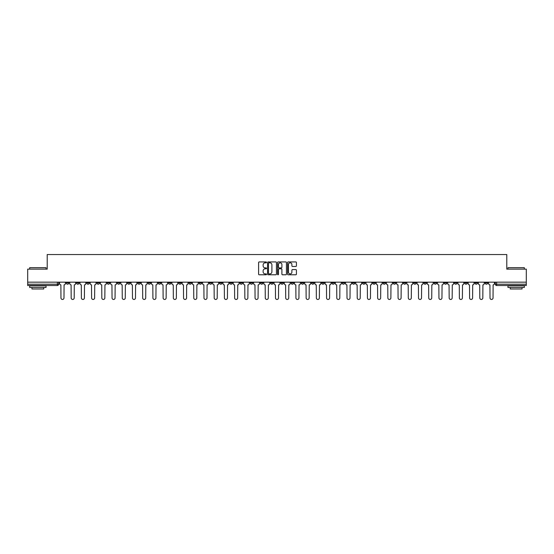 <?xml version="1.0" encoding="UTF-8"?>
<svg xmlns="http://www.w3.org/2000/svg" width="554" height="554" viewBox="0 0 554 554"><rect width="100%" height="100%" fill="white"/><g stroke="black" fill="none" stroke-linecap="round" stroke-linejoin="round"><path stroke-width="0.83" d="M266.522 262.381A0.45 0.45 0 0 0 266.072 261.931L259.244 261.931A0.644 0.644 0 0 0 258.6 262.568L258.6 274.14A0.644 0.644 0 0 0 259.244 274.784L266.072 274.784A0.45 0.45 0 0 0 266.522 274.334A0.45 0.45 0 0 0 266.072 273.884L265.186 273.884A2.057 2.057 0 0 1 263.129 271.827L263.129 270.864A2.057 2.057 0 0 1 265.186 268.808L266.072 268.808A0.45 0.45 0 0 0 266.522 268.358A0.45 0.45 0 0 0 266.072 267.907L265.186 267.907A2.057 2.057 0 0 1 263.129 265.851L263.129 264.888A2.057 2.057 0 0 1 265.186 262.831L266.072 262.831A0.45 0.45 0 0 0 266.522 262.381M403.388 282.173L403.388 282.893L406.006 282.893A1.309 1.309 0 0 1 404.697 284.202A1.309 1.309 0 0 1 403.388 282.893L403.388 282.173M342.095 282.173L342.095 282.893L344.713 282.893A1.309 1.309 0 0 1 343.404 284.202A1.309 1.309 0 0 1 342.095 282.893L342.095 282.173M331.874 282.173L331.874 282.893L334.498 282.893A1.309 1.309 0 0 1 333.183 284.202A1.309 1.309 0 0 1 331.874 282.893L331.874 282.173M270.581 282.173L270.581 282.893L273.205 282.893A1.309 1.309 0 0 1 271.889 284.202A1.309 1.309 0 0 1 270.581 282.893L270.581 282.173M260.366 282.173L260.366 282.893L262.984 282.893A1.309 1.309 0 0 1 261.675 284.202A1.309 1.309 0 0 1 260.366 282.893L260.366 282.173M250.152 282.173L250.152 282.893L252.769 282.893A1.309 1.309 0 0 1 251.461 284.202A1.309 1.309 0 0 1 250.152 282.893L250.152 282.173M229.723 282.173L229.723 282.893L232.341 282.893A1.309 1.309 0 0 1 231.032 284.202A1.309 1.309 0 0 1 229.723 282.893L229.723 282.173M209.287 282.893L209.287 282.173L209.287 282.893A1.309 1.309 0 0 0 210.596 284.202A1.309 1.309 0 0 1 209.287 282.893L211.905 282.893A1.309 1.309 0 0 1 210.596 284.202A1.309 1.309 0 0 0 211.905 282.893L211.905 282.173L211.905 282.893M199.073 282.893L199.073 282.173L199.073 282.893A1.309 1.309 0 0 0 200.382 284.202A1.309 1.309 0 0 1 199.073 282.893L201.691 282.893A1.309 1.309 0 0 1 200.382 284.202M188.859 282.893L188.859 282.173L188.859 282.893A1.309 1.309 0 0 0 190.167 284.202A1.309 1.309 0 0 1 188.859 282.893L191.476 282.893A1.309 1.309 0 0 1 190.167 284.202A1.309 1.309 0 0 0 191.476 282.893L191.476 282.173L191.476 282.893M178.644 282.173L178.644 282.893L181.262 282.893A1.309 1.309 0 0 1 179.953 284.202A1.309 1.309 0 0 1 178.644 282.893L178.644 282.173M168.43 282.173L168.43 282.893L171.048 282.893A1.309 1.309 0 0 1 169.739 284.202A1.309 1.309 0 0 1 168.43 282.893L168.43 282.173M158.209 282.173L158.209 282.893L160.833 282.893A1.309 1.309 0 0 1 159.517 284.202A1.309 1.309 0 0 1 158.209 282.893L158.209 282.173M147.994 282.893L147.994 282.173L147.994 282.893A1.309 1.309 0 0 0 149.303 284.202A1.309 1.309 0 0 1 147.994 282.893L150.612 282.893A1.309 1.309 0 0 1 149.303 284.202M127.565 282.893L127.565 282.173L127.565 282.893A1.309 1.309 0 0 0 128.874 284.202A1.309 1.309 0 0 1 127.565 282.893L130.183 282.893A1.309 1.309 0 0 1 128.874 284.202A1.309 1.309 0 0 0 130.183 282.893L130.183 282.173L130.183 282.893M117.351 282.893L117.351 282.173L117.351 282.893A1.309 1.309 0 0 0 118.66 284.202A1.309 1.309 0 0 1 117.351 282.893L119.969 282.893A1.309 1.309 0 0 1 118.66 284.202A1.309 1.309 0 0 0 119.969 282.893L119.969 282.173L119.969 282.893M107.13 282.893L107.13 282.173L107.13 282.893A1.309 1.309 0 0 0 108.445 284.202A1.309 1.309 0 0 1 107.13 282.893L109.754 282.893A1.309 1.309 0 0 1 108.445 284.202A1.309 1.309 0 0 0 109.754 282.893L109.754 282.173L109.754 282.893M96.915 282.893L96.915 282.173L96.915 282.893A1.309 1.309 0 0 0 98.224 284.202A1.309 1.309 0 0 1 96.915 282.893L99.54 282.893A1.309 1.309 0 0 1 98.224 284.202M86.701 282.893L86.701 282.173L86.701 282.893A1.309 1.309 0 0 0 88.01 284.202A1.309 1.309 0 0 1 86.701 282.893L89.319 282.893A1.309 1.309 0 0 1 88.01 284.202A1.309 1.309 0 0 0 89.319 282.893L89.319 282.173L89.319 282.893M76.487 282.893L76.487 282.173L76.487 282.893A1.309 1.309 0 0 0 77.795 284.202A1.309 1.309 0 0 1 76.487 282.893L79.104 282.893A1.309 1.309 0 0 1 77.795 284.202A1.309 1.309 0 0 0 79.104 282.893L79.104 282.173L79.104 282.893M295.788 266.46A0.644 0.644 0 0 0 296.425 265.816L296.425 262.568A0.644 0.644 0 0 0 295.788 261.931L288.198 261.931A0.644 0.644 0 0 0 287.561 262.568L287.561 274.14A0.644 0.644 0 0 0 288.198 274.784L295.788 274.784A0.644 0.644 0 0 0 296.425 274.14L296.425 270.22A0.644 0.644 0 0 0 295.788 269.576L292.54 269.576A0.644 0.644 0 0 0 291.896 270.22L291.896 272.166A1.717 1.717 0 0 1 290.178 273.884A1.717 1.717 0 0 1 288.461 272.166L288.461 264.549A1.717 1.717 0 0 1 290.178 262.831A1.717 1.717 0 0 1 291.896 264.549L291.896 265.816A0.644 0.644 0 0 0 292.54 266.46L295.788 266.46M27.7 282.173L27.7 269.14L47.215 269.14L47.215 254.542L506.785 254.542L506.785 269.14L526.3 269.14L526.3 282.173L27.7 282.173L27.7 284.202L58.676 284.202L58.676 282.173M276.439 262.568A0.644 0.644 0 0 0 275.795 261.931L268.212 261.931A0.644 0.644 0 0 0 267.568 262.568L267.568 274.14A0.644 0.644 0 0 0 268.212 274.784L275.795 274.784A0.644 0.644 0 0 0 276.439 274.14L276.439 262.568M278.205 261.931L285.788 261.931A0.644 0.644 0 0 1 286.432 262.568L286.432 274.14A0.644 0.644 0 0 1 285.788 274.784L282.547 274.784A0.644 0.644 0 0 1 281.903 274.14L281.903 269.452A0.644 0.644 0 0 0 281.259 268.808L279.105 268.808A0.644 0.644 0 0 0 278.461 269.452L278.461 274.334A0.45 0.45 0 0 1 278.011 274.784A0.45 0.45 0 0 1 277.561 274.334L277.561 262.568A0.644 0.644 0 0 1 278.205 261.931M495.324 282.173L495.324 284.202L526.3 284.202L526.3 285.511L496.633 285.511A1.309 1.309 0 0 1 495.324 284.202M526.3 282.173L526.3 284.202M58.676 284.202A1.309 1.309 0 0 1 57.367 285.511L27.7 285.511L27.7 284.202M487.728 282.173L487.728 282.893A1.309 1.309 0 0 1 486.419 284.202A1.309 1.309 0 0 1 485.11 282.893A1.309 1.309 0 0 0 486.419 284.202A1.309 1.309 0 0 0 487.728 282.893L485.11 282.893L485.11 282.173M477.513 282.173L477.513 282.893A1.309 1.309 0 0 1 476.205 284.202A1.309 1.309 0 0 1 474.896 282.893L477.513 282.893M474.896 282.173L474.896 282.893M467.299 282.173L467.299 282.893A1.309 1.309 0 0 1 465.99 284.202A1.309 1.309 0 0 1 464.681 282.893L467.299 282.893M464.681 282.173L464.681 282.893M457.085 282.893L457.085 282.173L457.085 282.893A1.309 1.309 0 0 1 455.776 284.202A1.309 1.309 0 0 1 454.46 282.893L457.085 282.893A1.309 1.309 0 0 1 455.776 284.202M454.46 282.173L454.46 282.893M446.87 282.173L446.87 282.893A1.309 1.309 0 0 1 445.554 284.202A1.309 1.309 0 0 1 444.246 282.893A1.309 1.309 0 0 0 445.554 284.202M444.246 282.173L444.246 282.893L446.87 282.893M436.649 282.173L436.649 282.893A1.309 1.309 0 0 1 435.34 284.202A1.309 1.309 0 0 1 434.031 282.893L436.649 282.893A1.309 1.309 0 0 1 435.34 284.202M434.031 282.173L434.031 282.893M426.435 282.173L426.435 282.893A1.309 1.309 0 0 1 425.126 284.202A1.309 1.309 0 0 1 423.817 282.893A1.309 1.309 0 0 0 425.126 284.202M423.817 282.173L423.817 282.893L426.435 282.893M416.22 282.173L416.22 282.893A1.309 1.309 0 0 1 414.911 284.202A1.309 1.309 0 0 1 413.603 282.893L416.22 282.893M413.603 282.173L413.603 282.893M406.006 282.173L406.006 282.893A1.309 1.309 0 0 1 404.697 284.202M395.791 282.173L395.791 282.893A1.309 1.309 0 0 1 394.483 284.202A1.309 1.309 0 0 1 393.167 282.893L395.791 282.893M393.167 282.173L393.167 282.893M385.57 282.173L385.57 282.893A1.309 1.309 0 0 1 384.261 284.202A1.309 1.309 0 0 1 382.952 282.893L385.57 282.893M382.952 282.173L382.952 282.893M375.356 282.173L375.356 282.893A1.309 1.309 0 0 1 374.047 284.202A1.309 1.309 0 0 1 372.738 282.893A1.309 1.309 0 0 0 374.047 284.202M372.738 282.173L372.738 282.893L375.356 282.893M365.141 282.173L365.141 282.893A1.309 1.309 0 0 1 363.833 284.202A1.309 1.309 0 0 1 362.524 282.893L365.141 282.893M362.524 282.173L362.524 282.893M354.927 282.173L354.927 282.893A1.309 1.309 0 0 1 353.618 284.202A1.309 1.309 0 0 1 352.309 282.893L354.927 282.893M352.309 282.173L352.309 282.893M344.713 282.173L344.713 282.893M334.498 282.173L334.498 282.893L334.498 282.173M324.277 282.173L324.277 282.893A1.309 1.309 0 0 1 322.968 284.202A1.309 1.309 0 0 1 321.659 282.893L324.277 282.893M321.659 282.173L321.659 282.893M314.063 282.173L314.063 282.893A1.309 1.309 0 0 1 312.754 284.202A1.309 1.309 0 0 1 311.445 282.893L314.063 282.893M311.445 282.173L311.445 282.893M303.848 282.173L303.848 282.893A1.309 1.309 0 0 1 302.539 284.202A1.309 1.309 0 0 1 301.231 282.893L303.848 282.893M301.231 282.173L301.231 282.893M293.634 282.173L293.634 282.893A1.309 1.309 0 0 1 292.325 284.202A1.309 1.309 0 0 1 291.016 282.893L293.634 282.893M291.016 282.173L291.016 282.893M283.419 282.173L283.419 282.893A1.309 1.309 0 0 1 282.111 284.202A1.309 1.309 0 0 1 280.795 282.893L283.419 282.893M280.795 282.173L280.795 282.893M273.205 282.173L273.205 282.893A1.309 1.309 0 0 1 271.889 284.202M262.984 282.173L262.984 282.893M252.769 282.893L252.769 282.173L252.769 282.893A1.309 1.309 0 0 1 251.461 284.202M242.555 282.173L242.555 282.893A1.309 1.309 0 0 1 241.246 284.202A1.309 1.309 0 0 1 239.937 282.893A1.309 1.309 0 0 0 241.246 284.202A1.309 1.309 0 0 0 242.555 282.893L239.937 282.893L239.937 282.173M232.341 282.893L232.341 282.173L232.341 282.893A1.309 1.309 0 0 1 231.032 284.202M222.126 282.173L222.126 282.893A1.309 1.309 0 0 1 220.817 284.202A1.309 1.309 0 0 1 219.502 282.893A1.309 1.309 0 0 0 220.817 284.202M219.502 282.173L219.502 282.893L222.126 282.893M201.691 282.173L201.691 282.893L201.691 282.173M181.262 282.893L181.262 282.173L181.262 282.893A1.309 1.309 0 0 1 179.953 284.202M171.048 282.893L171.048 282.173L171.048 282.893A1.309 1.309 0 0 1 169.739 284.202M160.833 282.893L160.833 282.173L160.833 282.893A1.309 1.309 0 0 1 159.517 284.202M150.612 282.173L150.612 282.893L150.612 282.173M140.397 282.893L140.397 282.173L140.397 282.893A1.309 1.309 0 0 1 139.089 284.202A1.309 1.309 0 0 1 137.78 282.893L140.397 282.893A1.309 1.309 0 0 1 139.089 284.202M137.78 282.173L137.78 282.893M99.54 282.173L99.54 282.893L99.54 282.173M68.89 282.173L68.89 282.893A1.309 1.309 0 0 1 67.581 284.202A1.309 1.309 0 0 1 66.272 282.893A1.309 1.309 0 0 0 67.581 284.202A1.309 1.309 0 0 0 68.89 282.893L68.89 282.173M66.272 282.173L66.272 282.893L68.89 282.893M268.919 262.831A0.45 0.45 0 0 0 268.468 263.275L268.468 273.434A0.45 0.45 0 0 0 268.919 273.884L269.846 273.884A2.057 2.057 0 0 0 271.903 271.827L271.903 264.888A2.057 2.057 0 0 0 269.846 262.831L268.919 262.831M281.903 264.577A1.717 1.717 0 0 0 280.179 262.859A1.717 1.717 0 0 0 278.461 264.577L278.461 267.263A0.644 0.644 0 0 0 279.105 267.907L281.259 267.907A0.644 0.644 0 0 0 281.903 267.263L281.903 264.577M59.555 282.173L59.555 283.551A1.309 1.309 0 0 0 60.871 284.86L60.968 297.955A1.503 1.503 0 0 0 62.47 299.458A1.503 1.503 0 0 0 63.98 297.955L64.077 284.86A1.309 1.309 0 0 0 65.386 283.551L65.386 282.173M69.776 282.173L69.776 283.551A1.309 1.309 0 0 0 71.085 284.86L71.182 297.955A1.503 1.503 0 0 0 72.685 299.458A1.503 1.503 0 0 0 74.194 297.955L74.291 284.86A1.309 1.309 0 0 0 75.6 283.551L75.6 282.173M79.991 282.173L79.991 283.551A1.309 1.309 0 0 0 81.3 284.86L81.396 297.955A1.503 1.503 0 0 0 82.906 299.458A1.503 1.503 0 0 0 84.409 297.955L84.506 284.86A1.309 1.309 0 0 0 85.815 283.551L85.815 282.173M29.667 267.7L46.037 267.7L29.667 267.7L29.667 269.14M46.037 287.478L29.667 287.478L29.667 285.843L46.037 285.843L46.037 287.478M43.745 287.478L43.745 288.98L31.959 288.98L31.959 287.478M507.963 267.7L524.333 267.7L507.963 267.7L507.963 269.14M524.333 287.478L507.963 287.478L507.963 285.843L524.333 285.843L524.333 287.478M522.041 287.478L522.041 288.98L510.255 288.98L510.255 287.478M90.205 282.173L90.205 283.551A1.309 1.309 0 0 0 91.514 284.86L91.611 297.955A1.503 1.503 0 0 0 93.12 299.458A1.503 1.503 0 0 0 94.623 297.955L94.72 284.86A1.309 1.309 0 0 0 96.036 283.551L96.036 282.173M100.419 282.173L100.419 283.551A1.309 1.309 0 0 0 101.728 284.86L101.825 297.955A1.503 1.503 0 0 0 103.335 299.458A1.503 1.503 0 0 0 104.838 297.955L104.941 284.86A1.309 1.309 0 0 0 106.25 283.551L106.25 282.173M110.634 282.173L110.634 283.551A1.309 1.309 0 0 0 111.943 284.86L112.047 297.955A1.503 1.503 0 0 0 113.549 299.458A1.503 1.503 0 0 0 115.059 297.955L115.156 284.86A1.309 1.309 0 0 0 116.465 283.551L116.465 282.173M120.855 282.173L120.855 283.551A1.309 1.309 0 0 0 122.164 284.86L122.261 297.955A1.503 1.503 0 0 0 123.764 299.458A1.503 1.503 0 0 0 125.273 297.955L125.37 284.86A1.309 1.309 0 0 0 126.679 283.551L126.679 282.173M131.069 282.173L131.069 283.551A1.309 1.309 0 0 0 132.378 284.86L132.475 297.955A1.503 1.503 0 0 0 133.985 299.458A1.503 1.503 0 0 0 135.488 297.955L135.585 284.86A1.309 1.309 0 0 0 136.893 283.551L136.893 282.173M141.284 282.173L141.284 283.551A1.309 1.309 0 0 0 142.593 284.86L142.69 297.955A1.503 1.503 0 0 0 144.199 299.458A1.503 1.503 0 0 0 145.702 297.955L145.799 284.86A1.309 1.309 0 0 0 147.108 283.551L147.108 282.173M151.498 282.173L151.498 283.551A1.309 1.309 0 0 0 152.807 284.86L152.904 297.955A1.503 1.503 0 0 0 154.414 299.458A1.503 1.503 0 0 0 155.916 297.955L156.02 284.86A1.309 1.309 0 0 0 157.329 283.551L157.329 282.173M161.713 282.173L161.713 283.551A1.309 1.309 0 0 0 163.021 284.86L163.125 297.955A1.503 1.503 0 0 0 164.628 299.458A1.503 1.503 0 0 0 166.138 297.955L166.235 284.86A1.309 1.309 0 0 0 167.543 283.551L167.543 282.173M171.927 282.173L171.927 283.551A1.309 1.309 0 0 0 173.243 284.86L173.34 297.955A1.503 1.503 0 0 0 174.842 299.458A1.503 1.503 0 0 0 176.352 297.955L176.449 284.86A1.309 1.309 0 0 0 177.758 283.551L177.758 282.173M182.148 282.173L182.148 283.551A1.309 1.309 0 0 0 183.457 284.86L183.554 297.955A1.503 1.503 0 0 0 185.057 299.458A1.503 1.503 0 0 0 186.566 297.955L186.663 284.86A1.309 1.309 0 0 0 187.972 283.551L187.972 282.173M192.363 282.173L192.363 283.551A1.309 1.309 0 0 0 193.671 284.86L193.768 297.955A1.503 1.503 0 0 0 195.278 299.458A1.503 1.503 0 0 0 196.781 297.955L196.878 284.86A1.309 1.309 0 0 0 198.187 283.551L198.187 282.173M202.577 282.173L202.577 283.551A1.309 1.309 0 0 0 203.886 284.86L203.983 297.955A1.503 1.503 0 0 0 205.492 299.458A1.503 1.503 0 0 0 206.995 297.955L207.092 284.86A1.309 1.309 0 0 0 208.408 283.551L208.408 282.173M212.791 282.173L212.791 283.551A1.309 1.309 0 0 0 214.1 284.86L214.197 297.955A1.503 1.503 0 0 0 215.707 299.458A1.503 1.503 0 0 0 217.21 297.955L217.313 284.86A1.309 1.309 0 0 0 218.622 283.551L218.622 282.173M223.006 282.173L223.006 283.551A1.309 1.309 0 0 0 224.315 284.86L224.418 297.955A1.503 1.503 0 0 0 225.921 299.458A1.503 1.503 0 0 0 227.431 297.955L227.528 284.86A1.309 1.309 0 0 0 228.837 283.551L228.837 282.173M233.22 282.173L233.22 283.551A1.309 1.309 0 0 0 234.536 284.86L234.633 297.955A1.503 1.503 0 0 0 236.136 299.458A1.503 1.503 0 0 0 237.645 297.955L237.742 284.86A1.309 1.309 0 0 0 239.051 283.551L239.051 282.173M243.441 282.173L243.441 283.551A1.309 1.309 0 0 0 244.75 284.86L244.847 297.955A1.503 1.503 0 0 0 246.35 299.458A1.503 1.503 0 0 0 247.86 297.955L247.957 284.86A1.309 1.309 0 0 0 249.265 283.551L249.265 282.173M253.656 282.173L253.656 283.551A1.309 1.309 0 0 0 254.965 284.86L255.062 297.955A1.503 1.503 0 0 0 256.571 299.458A1.503 1.503 0 0 0 258.074 297.955L258.171 284.86A1.309 1.309 0 0 0 259.48 283.551L259.48 282.173M263.87 282.173L263.87 283.551A1.309 1.309 0 0 0 265.179 284.86L265.276 297.955A1.503 1.503 0 0 0 266.786 299.458A1.503 1.503 0 0 0 268.288 297.955L268.392 284.86A1.309 1.309 0 0 0 269.701 283.551L269.701 282.173M274.085 282.173L274.085 283.551A1.309 1.309 0 0 0 275.393 284.86L275.497 297.955A1.503 1.503 0 0 0 277 299.458A1.503 1.503 0 0 0 278.503 297.955L278.607 284.86A1.309 1.309 0 0 0 279.915 283.551L279.915 282.173M284.299 282.173L284.299 283.551A1.309 1.309 0 0 0 285.608 284.86L285.712 297.955A1.503 1.503 0 0 0 287.214 299.458A1.503 1.503 0 0 0 288.724 297.955L288.821 284.86A1.309 1.309 0 0 0 290.13 283.551L290.13 282.173M294.52 282.173L294.52 283.551A1.309 1.309 0 0 0 295.829 284.86L295.926 297.955A1.503 1.503 0 0 0 297.429 299.458A1.503 1.503 0 0 0 298.938 297.955L299.035 284.86A1.309 1.309 0 0 0 300.344 283.551L300.344 282.173M304.735 282.173L304.735 283.551A1.309 1.309 0 0 0 306.043 284.86L306.14 297.955A1.503 1.503 0 0 0 307.65 299.458A1.503 1.503 0 0 0 309.153 297.955L309.25 284.86A1.309 1.309 0 0 0 310.559 283.551L310.559 282.173M314.949 282.173L314.949 283.551A1.309 1.309 0 0 0 316.258 284.86L316.355 297.955A1.503 1.503 0 0 0 317.864 299.458A1.503 1.503 0 0 0 319.367 297.955L319.464 284.86A1.309 1.309 0 0 0 320.78 283.551L320.78 282.173M325.163 282.173L325.163 283.551A1.309 1.309 0 0 0 326.472 284.86L326.569 297.955A1.503 1.503 0 0 0 328.079 299.458A1.503 1.503 0 0 0 329.582 297.955L329.685 284.86A1.309 1.309 0 0 0 330.994 283.551L330.994 282.173M335.378 282.173L335.378 283.551A1.309 1.309 0 0 0 336.687 284.86L336.79 297.955A1.503 1.503 0 0 0 338.293 299.458A1.503 1.503 0 0 0 339.803 297.955L339.9 284.86A1.309 1.309 0 0 0 341.209 283.551L341.209 282.173M345.592 282.173L345.592 283.551A1.309 1.309 0 0 0 346.908 284.86L347.005 297.955A1.503 1.503 0 0 0 348.508 299.458A1.503 1.503 0 0 0 350.017 297.955L350.114 284.86A1.309 1.309 0 0 0 351.423 283.551L351.423 282.173M355.813 282.173L355.813 283.551A1.309 1.309 0 0 0 357.122 284.86L357.219 297.955A1.503 1.503 0 0 0 358.722 299.458A1.503 1.503 0 0 0 360.232 297.955L360.329 284.86A1.309 1.309 0 0 0 361.637 283.551L361.637 282.173M366.028 282.173L366.028 283.551A1.309 1.309 0 0 0 367.337 284.86L367.434 297.955A1.503 1.503 0 0 0 368.943 299.458A1.503 1.503 0 0 0 370.446 297.955L370.543 284.86A1.309 1.309 0 0 0 371.852 283.551L371.852 282.173M376.242 282.173L376.242 283.551A1.309 1.309 0 0 0 377.551 284.86L377.648 297.955A1.503 1.503 0 0 0 379.158 299.458A1.503 1.503 0 0 0 380.66 297.955L380.757 284.86A1.309 1.309 0 0 0 382.073 283.551L382.073 282.173M386.457 282.173L386.457 283.551A1.309 1.309 0 0 0 387.765 284.86L387.862 297.955A1.503 1.503 0 0 0 389.372 299.458A1.503 1.503 0 0 0 390.875 297.955L390.979 284.86A1.309 1.309 0 0 0 392.287 283.551L392.287 282.173M396.671 282.173L396.671 283.551A1.309 1.309 0 0 0 397.98 284.86L398.084 297.955A1.503 1.503 0 0 0 399.586 299.458A1.503 1.503 0 0 0 401.096 297.955L401.193 284.86A1.309 1.309 0 0 0 402.502 283.551L402.502 282.173M406.892 282.173L406.892 283.551A1.309 1.309 0 0 0 408.201 284.86L408.298 297.955A1.503 1.503 0 0 0 409.801 299.458A1.503 1.503 0 0 0 411.31 297.955L411.407 284.86A1.309 1.309 0 0 0 412.716 283.551L412.716 282.173M417.107 282.173L417.107 283.551A1.309 1.309 0 0 0 418.415 284.86L418.512 297.955A1.503 1.503 0 0 0 420.015 299.458A1.503 1.503 0 0 0 421.525 297.955L421.622 284.86A1.309 1.309 0 0 0 422.931 283.551L422.931 282.173M427.321 282.173L427.321 283.551A1.309 1.309 0 0 0 428.63 284.86L428.727 297.955A1.503 1.503 0 0 0 430.236 299.458A1.503 1.503 0 0 0 431.739 297.955L431.836 284.86A1.309 1.309 0 0 0 433.145 283.551L433.145 282.173M437.535 282.173L437.535 283.551A1.309 1.309 0 0 0 438.844 284.86L438.941 297.955A1.503 1.503 0 0 0 440.451 299.458A1.503 1.503 0 0 0 441.954 297.955L442.057 284.86A1.309 1.309 0 0 0 443.366 283.551L443.366 282.173M447.75 282.173L447.75 283.551A1.309 1.309 0 0 0 449.059 284.86L449.162 297.955A1.503 1.503 0 0 0 450.665 299.458A1.503 1.503 0 0 0 452.175 297.955L452.272 284.86A1.309 1.309 0 0 0 453.581 283.551L453.581 282.173M457.964 282.173L457.964 283.551A1.309 1.309 0 0 0 459.28 284.86L459.377 297.955A1.503 1.503 0 0 0 460.88 299.458A1.503 1.503 0 0 0 462.389 297.955L462.486 284.86A1.309 1.309 0 0 0 463.795 283.551L463.795 282.173M468.185 282.173L468.185 283.551A1.309 1.309 0 0 0 469.494 284.86L469.591 297.955A1.503 1.503 0 0 0 471.094 299.458A1.503 1.503 0 0 0 472.604 297.955L472.701 284.86A1.309 1.309 0 0 0 474.009 283.551L474.009 282.173M478.4 282.173L478.4 283.551A1.309 1.309 0 0 0 479.709 284.86L479.806 297.955A1.503 1.503 0 0 0 481.315 299.458A1.503 1.503 0 0 0 482.818 297.955L482.915 284.86A1.309 1.309 0 0 0 484.224 283.551L484.224 282.173M488.614 282.173L488.614 283.551A1.309 1.309 0 0 0 489.923 284.86L490.02 297.955A1.503 1.503 0 0 0 491.53 299.458A1.503 1.503 0 0 0 493.032 297.955L493.129 284.86A1.309 1.309 0 0 0 494.445 283.551L494.445 282.173M57.367 282.173L57.367 285.511M496.633 282.173L496.633 285.511M46.037 269.14L46.037 267.7M524.333 269.14L524.333 267.7"/></g></svg>
